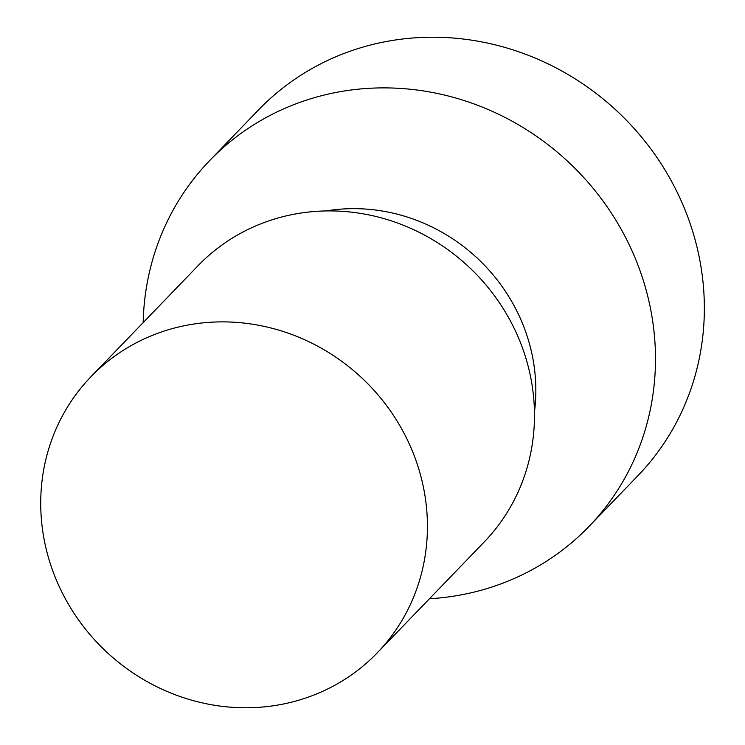 <?xml version="1.0" encoding="UTF-8"?>
<svg xmlns="http://www.w3.org/2000/svg" width="745" height="745" viewBox="0 0 745 745"><rect width="100%" height="100%" fill="white"/><g stroke="black" fill="none" stroke-linecap="round" stroke-linejoin="round"><path stroke-width="1.12" d="M209.643 160.594A263.506 248.085 -136 0 1 643.01 279.505A263.506 248.085 44 0 1 588.96 526.473L637.822 475.813A263.506 248.085 44 0 0 691.882 228.845A263.506 248.085 -136 0 0 258.506 109.934L209.643 160.594A263.506 248.085 -136 0 0 143.17 322.613M588.96 526.473A263.506 248.085 44 0 1 429.446 598.747M377.212 652.899L484.259 541.922A198.878 187.237 44 0 0 525.057 355.523A198.878 187.237 -136 0 0 197.984 265.779L90.937 376.756A198.878 187.237 -136 0 0 50.139 563.155A198.878 187.237 44 0 0 377.212 652.899A198.878 187.237 44 0 0 418.01 466.5A198.878 187.237 -136 0 0 90.937 376.756M534.444 412.032A176.649 166.312 44 0 0 527.469 337.113A176.649 166.312 -136 0 0 325.975 210.947"/></g></svg>
